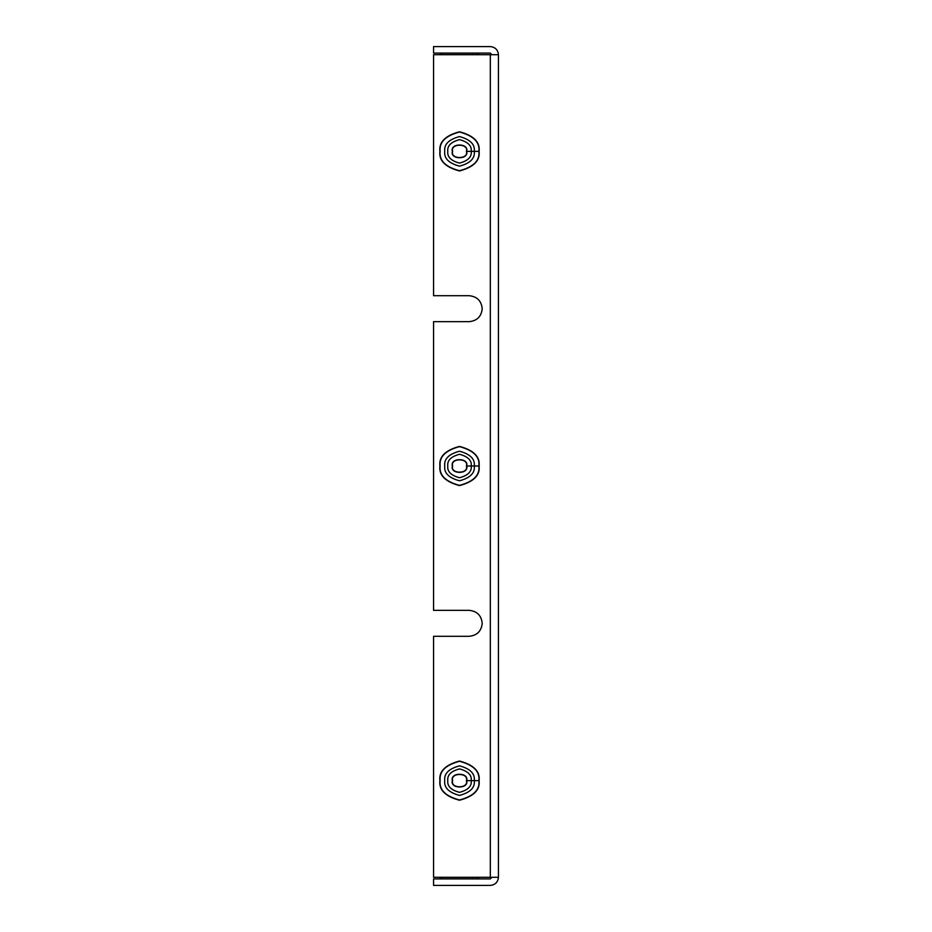 <?xml version="1.0" encoding="UTF-8"?>
<svg xmlns="http://www.w3.org/2000/svg" width="932" height="932" viewBox="0 0 932 932"><rect width="100%" height="100%" fill="white"/><g stroke="black" fill="none" stroke-linecap="round" stroke-linejoin="round"><path stroke-width="1.4" d="M469.239 321.657C477.067 320.829 481.39 316.507 482.217 308.69C481.39 316.507 477.067 320.829 469.239 321.657L433.566 321.657L433.566 610.343L433.566 321.657L469.239 321.657C477.067 320.829 481.39 316.507 482.217 308.69C481.39 300.861 477.067 296.539 469.239 295.712C477.067 296.539 481.39 300.861 482.217 308.69C481.39 300.861 477.067 296.539 469.239 295.712L433.566 295.712L433.566 54.708L498.434 54.708L498.434 877.292L433.566 877.292L433.566 636.288L433.566 877.292L498.434 877.292L498.434 54.708L490.325 54.708L490.325 877.292L490.325 54.708L433.566 54.708L433.566 295.712L469.239 295.712M469.239 636.288C477.067 635.461 481.39 631.139 482.217 623.31C481.39 631.139 477.067 635.461 469.239 636.288L433.566 636.288L469.239 636.288C477.067 635.461 481.39 631.139 482.217 623.31C481.39 615.493 477.067 611.171 469.239 610.343C477.067 611.171 481.39 615.493 482.217 623.31C481.39 615.493 477.067 611.171 469.239 610.343L433.566 610.343L469.239 610.343M433.566 46.6L490.325 46.6L433.566 46.6L433.566 53.089L433.566 46.6M490.325 53.089L433.566 53.089L490.325 53.089L491.945 54.708L490.325 53.089M490.325 885.4L433.566 885.4L433.566 878.911L490.325 878.911L433.566 878.911L433.566 885.4L490.325 885.4C495.218 884.887 497.921 882.185 498.434 877.292C497.921 882.185 495.218 884.887 490.325 885.4M479.106 780.632C480.225 789.893 473.689 796.429 459.511 800.227C445.333 796.429 438.797 789.893 439.916 780.632C438.797 771.37 445.333 764.834 459.511 761.036C473.689 764.834 480.225 771.37 479.106 780.632C480.225 771.37 473.689 764.834 459.511 761.036C445.333 764.834 438.797 771.37 439.916 780.632C438.797 789.893 445.333 796.429 459.511 800.227C473.689 796.429 480.225 789.893 479.106 780.632L474.295 780.632C475.134 773.642 470.206 768.714 459.511 765.848C448.816 768.714 443.888 773.642 444.739 780.632C443.888 787.622 448.816 792.549 459.511 795.415C470.206 792.549 475.134 787.622 474.295 780.632L466.652 780.632C469.192 789.113 449.841 789.113 452.37 780.632C449.841 772.15 469.192 772.15 466.652 780.632L474.295 780.632C475.134 787.622 470.206 792.549 459.511 795.415C448.816 792.549 443.888 787.622 444.739 780.632C443.888 773.642 448.816 768.714 459.511 765.848C470.206 768.714 475.134 773.642 474.295 780.632L479.106 780.632M479.106 151.368C480.225 160.63 473.689 167.166 459.511 170.964C445.333 167.166 438.797 160.63 439.916 151.368C438.797 142.107 445.333 135.571 459.511 131.773C473.689 135.571 480.225 142.107 479.106 151.368C480.225 142.107 473.689 135.571 459.511 131.773C445.333 135.571 438.797 142.107 439.916 151.368C438.797 160.63 445.333 167.166 459.511 170.964C473.689 167.166 480.225 160.63 479.106 151.368L474.295 151.368C475.134 144.378 470.206 139.451 459.511 136.585C448.816 139.451 443.888 144.378 444.739 151.368C443.888 158.358 448.816 163.286 459.511 166.152C470.206 163.286 475.134 158.358 474.295 151.368L466.652 151.368C469.192 159.85 449.841 159.85 452.37 151.368C449.841 142.887 469.192 142.887 466.652 151.368L474.295 151.368C475.134 158.358 470.206 163.286 459.511 166.152C448.816 163.286 443.888 158.358 444.739 151.368C443.888 144.378 448.816 139.451 459.511 136.585C470.206 139.451 475.134 144.378 474.295 151.368L479.106 151.368M479.106 466C480.225 475.262 473.689 481.797 459.511 485.595C445.333 481.797 438.797 475.262 439.916 466C438.797 456.738 445.333 450.203 459.511 446.405C473.689 450.203 480.225 456.738 479.106 466C480.225 456.738 473.689 450.203 459.511 446.405C445.333 450.203 438.797 456.738 439.916 466C438.797 475.262 445.333 481.797 459.511 485.595C473.689 481.797 480.225 475.262 479.106 466L474.295 466C475.134 459.01 470.206 454.082 459.511 451.216C448.816 454.082 443.888 459.01 444.739 466C443.888 472.99 448.816 477.918 459.511 480.784C470.206 477.918 475.134 472.99 474.295 466L466.652 466C469.192 474.481 449.841 474.481 452.37 466C449.841 457.519 469.192 457.519 466.652 466L474.295 466C475.134 472.99 470.206 477.918 459.511 480.784C448.816 477.918 443.888 472.99 444.739 466C443.888 459.01 448.816 454.082 459.511 451.216C470.206 454.082 475.134 459.01 474.295 466L479.106 466M498.434 54.708C497.921 49.815 495.218 47.113 490.325 46.6C495.218 47.113 497.921 49.815 498.434 54.708M491.945 877.292L490.325 878.911L491.945 877.292M466.419 466C468.878 457.798 450.144 457.798 452.603 466C450.144 474.202 468.878 474.202 466.419 466C468.878 474.202 450.144 474.202 452.603 466C450.144 457.798 468.878 457.798 466.419 466C468.878 474.202 450.144 474.202 452.603 466C450.144 457.798 468.878 457.798 466.419 466L466.652 466C469.192 457.519 449.841 457.519 452.37 466C449.841 474.481 469.192 474.481 466.652 466L466.419 466M471.243 466C471.907 460.455 467.992 456.552 459.511 454.268C451.03 456.552 447.115 460.455 447.791 466C447.115 471.545 451.03 475.448 459.511 477.732C467.992 475.448 471.907 471.545 471.243 466M478.885 466C479.98 456.843 473.526 450.389 459.511 446.638C445.496 450.389 439.042 456.843 440.149 466C439.042 475.157 445.496 481.611 459.511 485.362C473.526 481.611 479.98 475.157 478.885 466M466.419 151.368C468.878 143.167 450.144 143.167 452.603 151.368C450.144 159.57 468.878 159.57 466.419 151.368C468.878 159.57 450.144 159.57 452.603 151.368C450.144 143.167 468.878 143.167 466.419 151.368C468.878 159.57 450.144 159.57 452.603 151.368C450.144 143.167 468.878 143.167 466.419 151.368L466.652 151.368C469.192 142.887 449.841 142.887 452.37 151.368C449.841 159.85 469.192 159.85 466.652 151.368L466.419 151.368M471.243 151.368C471.907 145.823 467.992 141.92 459.511 139.649C451.03 141.92 447.115 145.823 447.791 151.368C447.115 156.914 451.03 160.817 459.511 163.1C467.992 160.817 471.907 156.914 471.243 151.368M478.885 151.368C479.98 142.212 473.526 135.757 459.511 132.006C445.496 135.757 439.042 142.212 440.149 151.368C439.042 160.525 445.496 166.979 459.511 170.731C473.526 166.979 479.98 160.525 478.885 151.368M466.419 780.632C468.878 772.43 450.144 772.43 452.603 780.632C450.144 788.833 468.878 788.833 466.419 780.632C468.878 788.833 450.144 788.833 452.603 780.632C450.144 772.43 468.878 772.43 466.419 780.632C468.878 788.833 450.144 788.833 452.603 780.632C450.144 772.43 468.878 772.43 466.419 780.632L466.652 780.632C469.192 772.15 449.841 772.15 452.37 780.632C449.841 789.113 469.192 789.113 466.652 780.632L466.419 780.632M471.243 780.632C471.907 775.086 467.992 771.183 459.511 768.9C451.03 771.183 447.115 775.086 447.791 780.632C447.115 786.177 451.03 790.08 459.511 792.351C467.992 790.08 471.907 786.177 471.243 780.632M478.885 780.632C479.98 771.475 473.526 765.021 459.511 761.269C445.496 765.021 439.042 771.475 440.149 780.632C439.042 789.788 445.496 796.243 459.511 799.994C473.526 796.243 479.98 789.788 478.885 780.632M479.106 53.089L440.149 53.182L478.885 53.182L477.347 54.708L479.106 53.089M439.916 878.911L478.885 878.818L440.149 878.818L441.675 877.292L439.916 878.911M441.675 54.708L439.916 53.089M477.347 877.292L479.106 878.911"/></g></svg>

